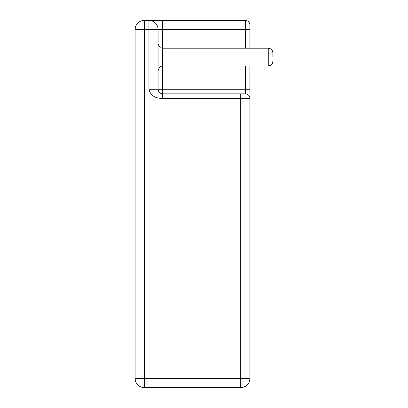 <?xml version="1.0" encoding="UTF-8"?>
<svg xmlns="http://www.w3.org/2000/svg" width="408" height="408" viewBox="0 0 408 408"><rect width="100%" height="100%" fill="white"/><g stroke="black" fill="none" stroke-linecap="round" stroke-linejoin="round"><path stroke-width="0.61" d="M249.9 66.025L249.9 378.42L144.33 378.42L144.33 20.4A9.18 9.18 0 0 0 135.15 29.58L148.92 29.58L148.92 89.25C150.445 95.375 155.035 98.435 162.69 98.43L162.69 93.84L161.007 93.519L159.446 92.494L158.421 90.933L158.1 89.25L148.92 89.25M249.9 24.99L249.9 29.58L249.9 24.99A4.59 4.59 0 0 0 245.31 20.4L162.69 20.4L162.69 29.58L249.9 29.58L249.9 48.215M135.15 378.42A9.18 9.18 0 0 0 144.33 387.6L144.33 378.42L135.15 378.42L135.15 29.58A9.18 9.18 0 0 1 144.33 20.4L162.69 20.4M249.9 89.25L245.31 89.25L245.31 93.84A4.59 4.59 0 0 1 249.9 98.43A4.59 4.59 0 0 0 245.31 93.84A4.59 4.59 0 0 1 249.9 98.43A4.59 4.59 0 0 0 245.31 93.84L162.69 93.84L161.007 93.519M245.31 93.84L240.72 93.84L240.72 387.6A9.18 9.18 0 0 0 249.9 378.42A9.18 9.18 0 0 1 240.72 387.6L144.33 387.6M245.31 66.025L245.31 89.25L162.69 89.25L162.69 29.58L158.1 29.58A9.18 9.18 0 0 0 148.92 20.4L148.92 29.58L158.1 29.58L158.1 89.25L162.69 89.25L162.69 93.84M159.441 92.494A4.59 4.59 0 0 1 159.309 92.356A4.59 4.59 0 0 0 159.441 92.494L158.421 90.933M272.85 57.12L272.85 52.805L272.85 57.12M249.9 98.43L162.69 98.43M245.31 48.215L245.31 20.4M158.1 43.625C160.242 49.863 161.293 47.333 162.69 48.215L268.26 48.215L268.26 66.025L271.045 65.081M268.26 48.215C271.05 48.486 272.58 50.016 272.85 52.805C272.58 50.016 271.05 48.486 268.26 48.215M272.218 63.755L272.85 61.435C272.58 64.224 271.05 65.754 268.26 66.025L162.69 66.025C161.293 66.958 160.344 64.26 158.1 70.615"/></g></svg>
